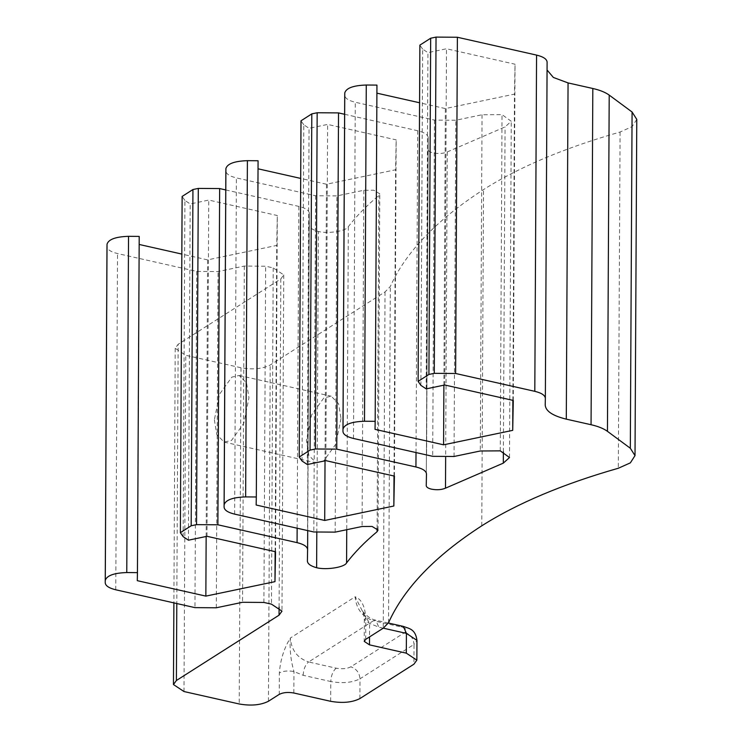 <?xml version="1.0" encoding="UTF-8"?>
<svg xmlns="http://www.w3.org/2000/svg" width="742" height="742" viewBox="0 0 742 742"><rect width="100%" height="100%" fill="white"/><g stroke="black" fill="none" stroke-linecap="round" stroke-linejoin="round"><path stroke-width="0.56" stroke-dasharray="3.71 2.78" d="M214.373 419.786L216.812 434.636L224.158 442.102L231.504 440.433L243.775 423.376L248.96 397.777L246.52 382.928L239.174 375.461L231.829 377.14L219.558 394.188L214.373 419.786M341.005 418.525L335.82 444.124L323.549 461.172L316.203 462.841L308.858 455.384L306.427 440.525L311.603 414.926L323.883 397.879L331.22 396.209L338.565 403.667L341.005 418.525M344.622 114.287L417.7 130.75C424.498 132.41 428.004 134.756 428.236 137.78L426.251 485.676M426.251 485.658L428.013 149.43C428.134 150.941 429.887 152.11 433.282 152.945C438.652 153.928 443.308 153.594 447.259 151.934L505.07 126.91L511.266 121.289L502.028 114.62L482.05 114.75L455.792 120.241L434.45 120.093L355.27 102.248C348.471 100.587 344.956 98.25 344.724 95.217M293.851 693.009L293.971 671.538C290.799 660.612 289.584 649.445 290.308 638.055C284.028 648.248 280.383 659.861 279.363 672.901L279.242 694.373M636.775 119.388L632.11 126.632L620.08 132.02C564.616 147.862 519.103 167.052 483.524 189.59C436.88 219.706 405.809 252.002 390.311 286.486L385.024 291.94L270.199 365.018C262.51 368.904 252.772 369.813 240.983 367.754L185.76 355.307L175.214 348.313L178.154 344.279L176.8 603.534M365.695 639.354L365.806 617.882C364.916 606.056 361.363 599.026 355.149 596.781L362.226 610.796L369.609 623.391L369.544 636.905M225.754 189.943L298.831 206.406C305.63 208.066 309.136 210.403 309.368 213.436L309.154 224.798C309.321 227.59 312.391 229.825 318.383 231.504C328.298 233.98 346.431 231.04 348.332 226.662C356.531 215.987 366.706 205.59 378.847 195.471L379.783 193.838L373.838 190.202L363.84 190.267L336.924 195.897L315.582 195.749L236.401 177.904C229.603 176.244 226.087 173.897 225.856 170.873M279.094 607.067L280.81 278.946L178.154 344.279M280.81 278.946L283.75 274.902L273.214 267.918L265.664 266.211L244.313 266.063L218.055 271.553L196.713 271.396L117.524 253.551C110.734 251.9 107.219 249.553 106.987 246.52M139.162 244.461L139.208 236.41M183.163 536.67L184.916 200.442L190.193 203.957L208.752 200.071L277.304 215.523L276.738 245.426L207.602 259.885L181.836 254.079M184.916 200.442L182.133 196.445M309.368 213.39L307.707 530.595L309.368 213.39M309.154 224.798L307.392 561.063L309.154 224.798M258.03 168.805L258.077 160.754M302.031 461.014L303.784 124.786L309.062 128.301L327.621 124.424L396.172 139.867L395.607 169.779L326.471 184.229L300.705 178.423M303.784 124.786L301.002 120.798M428.236 137.743L426.576 454.948L428.236 137.743M376.899 93.158L376.945 85.098M420.899 385.367L422.652 49.13L427.93 52.654L446.489 48.768L515.041 64.22L514.475 94.123L445.348 108.573L419.573 102.767M422.652 49.13L419.87 45.141M547.104 62.133L547.067 70.008M394.419 476.104L396.172 139.867M394.002 476.002L395.607 169.779M325.859 460.652L327.621 124.424M307.299 464.529L309.062 128.301M256.157 505.014L257.919 168.786M325.024 460.828L326.471 184.229M275.542 551.751L277.304 215.523M275.134 551.658L276.738 245.426M206.99 536.308L208.752 200.071M188.431 540.185L190.193 203.957M137.289 580.671L139.051 244.433M206.155 536.475L207.602 259.885M513.288 400.448L515.041 64.22M512.87 400.355L514.475 94.123M444.727 384.996L446.489 48.768M426.168 388.882L427.93 52.654M375.025 429.358L376.788 93.13M443.892 385.172L445.348 108.573M316.806 532.533L318.383 231.504M500.275 450.858L502.028 114.62M330.672 701.311L330.774 681.527L303.163 675.303L293.971 671.538C288.072 670.499 283.203 670.953 279.363 672.901M365.806 617.882L364.341 619.895L369.609 623.391L378.81 627.166L375.749 620.191L373.458 620.711L401.07 626.934C406.273 628.4 407.543 630.246 404.872 632.444L350.836 666.835C346.996 668.774 342.127 669.228 336.228 668.199L308.616 661.975L373.458 620.711C362.356 616.954 356.262 608.978 355.149 596.781L290.308 638.055C291.421 650.242 297.523 658.219 308.616 661.975C305.352 664.684 303.534 669.126 303.163 675.303M268.437 701.255L270.199 365.018M385.024 291.94L383.262 628.177M447.259 151.934L445.654 457.443M503.373 451.85L505.07 126.91M481.771 525.818L483.524 189.59M388.548 622.714L390.311 286.486M620.08 132.02L618.318 468.248M377.103 528.425L378.847 195.471M348.332 226.662L346.746 529.705M240.983 367.754L239.221 703.982M183.997 691.535L185.76 355.307M416.012 452.564L417.7 130.75M234.639 514.132L236.401 177.904M315.582 195.749L313.82 531.977M363.84 190.267L362.087 526.495M335.161 532.125L336.924 195.897M273.214 267.918L271.451 604.146M263.902 602.448L265.664 266.211M297.143 528.221L298.831 206.406M196.713 271.396L194.951 607.633M115.771 589.788L117.524 253.551M244.313 266.063L242.551 602.291M216.293 607.781L218.055 271.553M545.222 405.086L546.975 68.848M434.45 120.093L432.688 456.321M353.507 438.476L355.27 102.248M482.05 114.75L480.297 450.988M454.039 456.478L455.792 120.241M383.271 628.168L378.81 627.166M359.889 698.574L359.991 678.8L414.027 644.408L413.915 664.192M336.228 668.199C332.973 670.907 331.155 675.35 330.774 681.527C342.563 683.595 352.302 682.686 359.991 678.8C359.434 672.706 356.383 668.718 350.836 666.835M404.872 632.444C410.419 634.327 413.47 638.315 414.027 644.408L416.958 640.374M403.36 626.415L401.07 626.934M224.158 442.102L316.203 462.841M509.504 457.526L511.266 121.289M546.975 68.932L545.222 405.169M378.03 530.076L379.783 193.838M239.174 375.461L331.22 396.209M283.75 274.902L281.988 611.139M175.214 348.313L173.888 602.884M388.4 623.039L375.749 620.191C371.093 619.255 366.585 616.129 362.226 610.796C362.671 609.507 363.376 612.54 364.341 619.895L364.229 641.376"/><path stroke-width="1.11" d="M445.654 457.443L445.497 488.171C441.546 489.822 436.89 490.156 431.529 489.173C428.125 488.347 426.372 487.169 426.251 485.658L426.251 485.676M416.856 660.148L406.319 653.164L406.421 633.38L403.36 626.415C408.601 628.539 415.427 628.604 416.958 640.374L416.856 660.148L413.915 664.192L359.889 698.574C352.2 702.461 342.461 703.37 330.672 701.311L293.851 693.009C287.961 691.98 283.092 692.434 279.242 694.373L268.437 701.255C260.748 705.132 251.009 706.041 239.221 703.982L183.997 691.535L173.452 684.551L176.392 680.507L279.057 615.174L279.094 607.067M547.067 70.008L553.374 77.456L568.057 82.919L592.821 88.493C599.935 90.116 605.398 92.323 609.21 95.106L607.448 431.334L630.32 448.242L635.013 455.616L630.348 462.869L618.318 468.248C562.863 484.09 517.341 503.28 481.771 525.818C435.118 555.934 404.047 588.23 388.548 622.714L383.262 628.177L365.695 639.354L364.229 641.376L369.497 644.863L406.319 653.164M445.497 488.171L503.308 463.138L503.373 451.85M346.746 529.705L346.579 562.89C354.769 552.215 364.943 541.818 377.084 531.708L377.103 528.425M106.987 246.604L105.225 582.758C105.457 585.781 108.972 588.128 115.771 589.788L194.951 607.633L216.293 607.781L242.551 602.291L263.902 602.448L271.451 604.146L281.988 611.139L279.057 615.174M180.371 532.682L182.133 196.445L192.939 189.525L191.186 525.763L180.371 532.682L183.163 536.67L188.431 540.185L206.99 536.308L275.542 551.751L274.976 581.654L205.849 596.114L137.289 580.671L137.446 572.639L126.771 572.555C113.888 572.972 106.718 575.606 105.271 580.439L106.987 246.567M191.186 525.763L196.537 524.64L198.299 188.412L219.651 188.561L225.754 189.943M219.651 188.561L217.888 524.789L196.537 524.64M217.888 524.789L297.069 542.634L297.143 528.221M297.069 542.634C303.868 544.294 307.383 546.641 307.605 549.664L307.707 530.595L307.615 549.581M307.605 549.664L307.392 561.026C307.559 563.818 310.629 566.053 316.621 567.741L316.806 532.533M346.579 562.89C344.668 567.278 326.536 570.208 316.621 567.741M225.856 170.957L224.093 507.101C224.325 510.134 227.84 512.472 234.639 514.132L313.82 531.977L335.161 532.125L362.087 526.495L372.076 526.44L378.03 530.076L377.084 531.708M224.14 504.783L225.902 168.555C227.349 163.722 234.518 161.097 247.401 160.671L245.639 496.908C232.756 497.326 225.596 499.95 224.14 504.783L225.902 168.555M299.239 457.026L301.002 120.798L311.807 113.878L310.054 450.106L299.239 457.026L302.031 461.014L307.299 464.529L325.859 460.652L394.419 476.104L393.844 506.007L324.718 520.457L256.157 505.014L256.315 496.982L245.639 496.908M310.054 450.106L315.406 448.984L317.168 112.756L338.519 112.905L344.622 114.287M338.519 112.905L336.757 449.142L315.406 448.984M336.757 449.142L415.937 466.978L416.012 452.564M415.937 466.978C422.736 468.638 426.251 470.985 426.483 474.008L426.483 473.925M426.483 474.008L426.251 485.658M344.724 95.301L342.962 431.445C343.194 434.478 346.709 436.815 353.507 438.476L432.688 456.321L454.039 456.478L480.297 450.988L500.275 450.858L509.504 457.526L503.308 463.138M418.117 381.369L419.87 45.141L430.675 38.222L428.922 374.45L418.117 381.369L420.899 385.367L426.168 388.882L444.727 384.996L513.288 400.448L512.713 430.351L443.586 444.81L375.025 429.358L375.183 421.326L364.507 421.252C351.625 421.669 344.464 424.294 343.008 429.126L344.724 95.254M428.922 374.45L434.274 373.328L436.036 37.1L457.387 37.258L536.568 55.093C543.367 56.754 546.882 59.1 547.104 62.133L545.351 398.361L547.104 62.133M457.387 37.258L455.625 373.486L434.274 373.328M455.625 373.486L534.806 391.331L536.568 55.093M568.057 82.919L566.294 419.147C552.707 415.826 545.676 411.142 545.222 405.086L545.351 398.361C545.12 395.328 541.604 392.982 534.806 391.331M566.294 419.147L591.059 424.721L592.821 88.493M607.448 431.334C603.636 428.551 598.173 426.353 591.059 424.721M106.987 246.52L107.034 244.201C108.48 239.369 115.65 236.744 128.533 236.327L126.771 572.555M137.446 572.639L139.208 236.41L128.533 236.327M181.836 254.079L139.162 244.461M192.939 189.525L198.299 188.412M256.315 496.982L258.077 160.754L247.401 160.671M300.705 178.423L258.03 168.805M311.807 113.878L317.168 112.756M344.724 95.217L344.77 92.898C346.217 88.066 353.387 85.441 366.27 85.024L364.507 421.252M375.183 421.326L376.945 85.098L366.27 85.024M419.573 102.767L376.899 93.158M430.675 38.222L436.036 37.1M609.21 95.106L632.082 112.014L636.775 119.388L635.013 455.616M393.844 506.007L394.002 476.002M324.718 520.457L325.024 460.828M274.976 581.654L275.134 551.658M205.849 596.114L206.155 536.475M512.713 430.351L512.87 400.355M443.586 444.81L443.892 385.172M105.271 580.439L107.034 244.201M343.008 429.126L344.77 92.898M630.32 448.242L632.082 112.014M176.8 603.534L176.392 680.507M416.958 640.374L406.421 633.38L383.271 628.168M369.544 636.905L369.497 644.863M173.888 602.884L173.452 684.551M403.36 626.415L388.4 623.039"/></g></svg>
